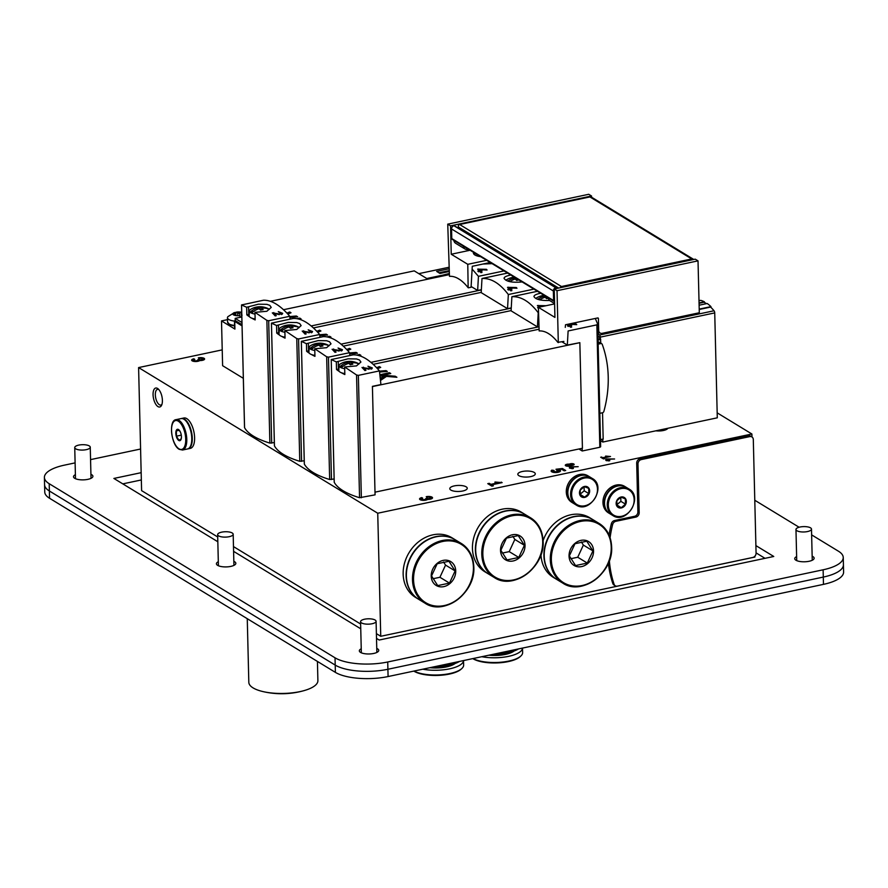 <?xml version="1.0" encoding="UTF-8"?>
<svg xmlns="http://www.w3.org/2000/svg" width="888" height="888" viewBox="0 0 888 888"><rect width="100%" height="100%" fill="white"/><g stroke="black" fill="none" stroke-linecap="round" stroke-linejoin="round"><path stroke-width="1.33" d="M754.878 556.21L754.9 557.054L380.741 636.285L377.733 513.231L751.892 433.999L751.97 436.952M222.222 349.872L138.595 367.577L141.603 490.631L217.715 536.985M233.477 546.586L360.628 624.031M376.401 633.644L380.741 636.285M421.767 497.624L422.721 498.201A2.264 0.788 -1.4 0 0 421.545 498.923A2.264 0.788 -1.4 0 0 424.897 499.533A1.698 0.588 -1.4 0 0 425.785 498.989A1.698 0.588 -1.4 0 0 425.574 498.723L427.061 498.401A1.698 0.588 -1.4 0 0 429.37 498.59A2.264 0.788 -1.4 0 0 430.547 497.868A2.264 0.788 -1.4 0 0 427.184 497.258L426.229 496.681A4.251 1.476 178.6 0 1 432.534 497.824A4.251 1.476 178.6 0 1 427.683 499.389A4.251 1.476 178.6 0 1 422.932 500.333A4.251 1.476 178.6 0 1 419.558 498.967A4.251 1.476 178.6 0 1 421.767 497.624L421.789 498.557M427.339 499.611A1.698 0.588 178.6 0 1 427.084 499.5L425.796 499.322M430.547 497.868L430.569 498.956A2.264 0.788 178.6 0 1 430.525 499.123M432.234 498.368A4.251 1.476 -1.4 0 0 430.491 497.702M421.589 498.756A4.251 1.476 -1.4 0 0 419.88 499.511M425.596 499.811A1.698 0.588 178.6 0 1 425.807 500.088A1.698 0.588 178.6 0 1 425.807 500.122L425.785 498.989M421.622 500.177A2.264 0.788 178.6 0 1 421.567 500.022L421.545 498.923M426.54 499.167L426.518 498.068M494.971 482.018L502.142 482.617L491.719 484.826L493.351 485.825L491.863 486.136L487.767 483.649L489.255 483.327L490.898 484.326L499.2 482.573L494.982 482.506M501.343 482.783L501.32 482.117M492.041 486.102L491.719 484.826M491.73 485.248L489.11 484.46M489.288 484.426L489.255 483.327M490.92 485.425L490.898 484.326M499.211 483.239L499.2 482.573M564.38 470.784L562.437 469.608L562.415 468.509L565.689 470.507L564.202 470.818L561.56 469.219L558.585 469.552A4.673 1.621 178.6 0 1 560.495 470.807A4.673 1.621 178.6 0 1 555.855 472.538A4.673 1.621 178.6 0 1 551.148 471.029A4.673 1.621 178.6 0 1 551.881 470.129L551.903 471.228A4.673 1.621 -1.4 0 0 551.437 471.572M560.239 471.35A4.673 1.621 -1.4 0 0 558.619 470.651L558.585 469.552M558.596 470.041L556.987 470.218M551.881 470.129L554.068 470.462A2.264 0.788 -1.4 0 0 553.557 470.973A2.264 0.788 -1.4 0 0 555.844 471.706A2.264 0.788 -1.4 0 0 558.086 470.862L558.108 471.95A2.264 0.788 178.6 0 1 557.853 472.327M553.857 472.427A2.264 0.788 178.6 0 1 553.579 472.061L553.557 470.973M553.568 471.473L551.903 471.228M558.086 470.862A2.264 0.788 -1.4 0 0 556.587 470.163L555.999 469.241L562.415 468.509M571.794 467.532L573.37 467.665L572.349 467.876L573.348 468.476L572.327 468.698L569.408 468.043L570.773 467.754L569.219 466.811L578.199 466.688L570.929 467.01L571.817 468.387M572.371 468.686L572.349 467.876M571.04 468.154L570.929 467.01M569.974 467.266L569.963 466.655M569.386 464.147A2.52 0.877 178.6 0 1 572.216 463.636A2.52 0.877 178.6 0 1 574.148 464.446A2.52 0.877 178.6 0 1 571.406 465.379A3.108 1.077 178.6 0 1 568.043 466.267A3.108 1.077 178.6 0 1 565.29 465.268A3.108 1.077 178.6 0 1 569.386 464.147L569.408 464.668M566.655 465.434A3.108 1.077 -1.4 0 0 565.734 465.8M569.93 464.868A1.743 0.599 -1.4 0 0 567.954 464.613A1.743 0.599 -1.4 0 0 566.655 465.234A1.743 0.599 -1.4 0 0 568.409 465.789A1.743 0.599 -1.4 0 0 570.14 465.146A1.743 0.599 -1.4 0 0 569.93 464.868M572.816 464.246L570.274 464.535L572.816 464.246M570.274 464.535L570.573 465.9M573.604 465.001A2.52 0.877 -1.4 0 0 572.993 464.824M717.171 412.853L751.892 433.999M138.595 367.577L377.733 513.231M606.371 460.672L605.805 460.328L607.17 460.051L605.616 459.096L606.349 458.941L614.596 458.985L607.325 459.307L609.767 459.951L608.746 460.173L609.734 460.772L606.371 460.672M603.474 458.907L600.665 457.209L602.808 457.675L608.502 456.465L605.605 456.088L610.511 456.499L603.374 458.008L604.495 458.696L603.474 458.907M193.839 358.796L194.794 359.374A2.264 0.788 -1.4 0 0 193.617 360.095A2.264 0.788 -1.4 0 0 196.981 360.706A1.698 0.588 -1.4 0 0 197.858 360.173A1.698 0.588 -1.4 0 0 197.647 359.895L199.134 359.573A1.698 0.588 -1.4 0 0 201.443 359.762A2.264 0.788 -1.4 0 0 202.619 359.041A2.264 0.788 -1.4 0 0 199.267 358.43L198.313 357.853A4.251 1.476 178.6 0 1 204.606 358.996A4.251 1.476 178.6 0 1 199.756 360.561A4.251 1.476 178.6 0 1 195.005 361.505A4.251 1.476 178.6 0 1 191.642 360.151A4.251 1.476 178.6 0 1 193.839 358.796L193.862 359.729M667.876 428.271A8.924 3.086 178.6 0 1 667.432 428.826A8.924 3.086 178.6 0 1 663.403 430.502A8.924 3.086 178.6 0 1 655.81 430.824M534.21 472.427A8.736 3.019 178.6 0 1 535.286 473.837A8.736 3.019 178.6 0 1 526.628 477.067A8.736 3.019 178.6 0 1 517.826 474.259A8.736 3.019 178.6 0 1 524.353 471.173A8.736 3.019 178.6 0 1 534.21 472.427M466.178 486.835A8.736 3.019 178.6 0 1 467.255 488.234A8.736 3.019 178.6 0 1 458.596 491.475A8.736 3.019 178.6 0 1 449.794 488.666A8.736 3.019 178.6 0 1 456.321 485.57A8.736 3.019 178.6 0 1 466.178 486.835M608.213 460.683L608.191 459.829M608.768 460.983L608.746 460.173M607.436 460.45L607.325 459.307M606.371 459.562L606.349 458.941M603.396 458.863L603.374 458.008M601.709 457.842L601.687 456.987M602.83 458.519L602.808 457.675M199.423 360.783A1.698 0.588 178.6 0 1 199.167 360.672L197.869 360.495M202.619 359.041L202.653 360.128A2.264 0.788 178.6 0 1 202.608 360.295M204.318 359.551A4.251 1.476 -1.4 0 0 202.564 358.885M193.662 359.94A4.251 1.476 -1.4 0 0 191.952 360.683M193.695 361.349A2.264 0.788 178.6 0 1 193.651 361.194L193.617 360.095M198.623 360.339L198.59 359.24M610.089 537.717A106.749 88.19 -58.7 0 1 612.631 524.575A3.885 3.208 -58.7 0 1 615.817 521.323L635.864 517.082A3.885 3.208 121.3 0 0 639.182 512.72L637.984 463.936A3.885 3.208 -58.7 0 1 641.303 459.573L749.805 436.596A3.885 3.208 -58.7 0 1 751.914 436.929A3.885 3.208 -58.7 0 1 753.302 439.516L756.077 553.113A3.885 3.208 -58.7 0 1 752.758 557.475L617.404 586.135A3.885 3.208 -58.7 0 1 615.295 585.803A3.885 3.208 -58.7 0 1 614.085 584.26A106.749 88.19 -58.7 0 1 609.368 560.606M609.079 535.031A106.749 88.19 -58.7 0 1 611.344 523.787A3.885 3.208 -58.7 0 1 614.529 520.546L634.576 516.294A3.885 3.208 121.3 0 0 637.895 511.932L636.696 463.148A3.885 3.208 -58.7 0 1 640.015 458.785L748.517 435.819A3.885 3.208 -58.7 0 1 750.626 436.141L751.914 436.929M615.295 585.803L613.997 585.025A3.885 3.208 -58.7 0 1 612.798 583.483A106.749 88.19 -58.7 0 1 608.38 563.125M161.949 404.351A8.025 3.563 78 0 1 160.861 405.061A8.025 3.563 78 0 1 155.711 397.946A8.025 3.563 78 0 1 157.542 389.355A8.025 3.563 78 0 1 158.819 389.566M157.509 388.422A9.701 4.318 78 0 1 158.086 388.833A9.701 4.318 78 0 1 161.949 396.625A9.701 4.318 78 0 1 161.572 405.317A9.701 4.318 78 0 1 153.646 398.99A9.701 4.318 78 0 1 157.509 388.422M666.766 429.315A7.759 2.686 -1.4 0 0 666.899 428.793A7.759 2.686 -1.4 0 0 666.844 428.493M297.047 318.67L299.756 318.093L299.778 319.158M299.756 318.093L301.065 318.892L299.456 319.225M304.884 321.567L306.604 322.588M289.799 316.539L296.348 316.017L297.658 316.816L289.888 317.427M286.946 313.098L289.71 311.977L289.743 313.064L287.679 313.908M289.71 311.977L291.02 312.776L287.834 314.063M296.37 316.916L296.348 316.017M272.316 312.876L279.209 313.93L281.474 313.22L278.899 312.199A83.849 37.285 -102 0 0 278.299 311.61L282.695 313.331L278.832 314.552L274.026 313.286A83.849 37.285 78 0 1 276.268 315.695L275.191 315.928A83.849 37.285 -102 0 0 272.316 312.876M273.837 314.43L273.782 312.565M282.273 314.163A2.953 1.021 -1.4 0 0 281.485 313.897M274.059 314.663L274.026 313.286M480.941 271.24A83.849 37.285 78 0 1 481.995 272.416L480.919 272.649A83.849 37.285 -102 0 0 479.864 271.473L478.443 271.772A83.849 37.285 -102 0 0 477.844 271.129L479.276 270.829A83.849 37.285 -102 0 0 477.633 269.153L486.424 269.319A83.849 37.285 78 0 1 487.079 270.03L479.431 269.652A83.849 37.285 78 0 1 480.341 270.607L481.418 270.374A83.849 37.285 78 0 1 482.006 271.018L480.941 271.24L480.974 272.638M479.287 271.595L479.276 270.829M478.421 269.952L478.399 268.986M486.435 269.996L486.424 269.319M479.476 271.55L479.431 269.652M480.375 272.039L480.341 270.607M481.429 271.14L481.418 270.374M492.107 263.647L483.017 264.025M249.595 316.838A83.849 29.027 178.6 0 1 246.842 314.874L246.664 307.281L258.341 304.196L266.877 304.34L269.808 305.372L271.24 307.415L266.833 311.277L254.967 312.343L255.156 319.935A83.849 29.027 178.6 0 1 251.681 318.115M249.239 314.063A11.644 4.029 -1.4 0 0 248.762 314.485L246.842 314.874M246.664 307.281L241.558 304.95L263.425 300.233C271.595 299.978 280.375 305.328 289.766 316.283L268.687 320.746L266.877 320.368L254.967 312.343M244.555 427.483L244.566 427.672A83.849 29.027 -1.4 0 0 269.874 443.101L274.348 442.568M457.475 278.188L460.017 279.731M471.117 286.491L477.644 290.465L478.443 276.334L472.127 269.086M290.076 319.125L289.766 316.283M504.029 270.918L478.443 276.334M481.363 289.688L477.644 290.465M244.566 427.672L241.558 304.95L242.346 304.695M283.538 309.712L448.984 274.692M481.352 289.921L311.177 325.952M261.605 308.192A18.359 8.159 78 0 1 263.126 309.612A17.816 14.719 121.3 0 0 260.606 310.145A18.359 8.159 -102 0 0 259.085 308.724A18.348 15.163 121.3 0 0 251.548 313.131A10.234 3.541 178.6 0 1 250.716 312.709A10.234 3.541 178.6 0 1 250.072 312.232A18.348 15.163 -58.7 0 1 257.609 307.825A18.359 8.159 -102 0 0 256.121 307.415A17.816 14.719 -58.7 0 1 258.641 306.882A18.359 8.159 78 0 1 260.129 307.292A18.348 15.163 -58.7 0 1 267.177 308.192A18.348 15.163 -58.7 0 1 267.81 308.48A10.234 3.541 178.6 0 1 269.286 309.379A18.348 15.163 121.3 0 0 261.605 308.192L261.649 309.868M258.686 308.846L258.641 306.882M260.195 309.701L260.129 307.292M260.506 310.023L261.649 309.779M267.255 308.591L267.81 308.48M267.177 308.192A18.415 18.415 0 0 0 251.104 309.057A10.234 3.541 178.6 0 0 249.45 310.944A10.234 3.541 178.6 0 0 250.072 312.232L253.524 311.499M257.653 309.224L257.609 307.825M255.011 314.063A10.234 3.541 178.6 0 1 251.548 313.131M255.134 318.959A10.678 3.696 178.6 0 1 250.438 317.516A10.678 3.696 178.6 0 1 249.128 315.684L249.45 310.944M326.939 336.874L329.648 336.297L329.67 337.362M329.648 336.297L330.958 337.096L329.348 337.44M334.776 339.771L336.497 340.803M319.691 334.743L326.24 334.221L327.55 335.02L319.78 335.631M316.838 331.313L319.602 330.181L319.636 331.268L317.571 332.112M319.602 330.181L320.912 330.98L317.726 332.279M326.262 335.12L326.24 334.221M302.209 331.08L309.102 332.145L311.366 331.435L308.78 330.414A83.849 37.285 -102 0 0 308.192 329.814L312.587 331.535L308.724 332.756L303.918 331.49A83.849 37.285 78 0 1 306.16 333.91L305.084 334.132A83.849 37.285 -102 0 0 302.209 331.08M303.729 332.634L303.674 330.769M312.165 332.378A2.953 1.021 -1.4 0 0 311.377 332.101M303.951 332.878L303.918 331.49M510.833 289.455A83.849 37.285 78 0 1 511.888 290.631L510.811 290.853A83.849 37.285 -102 0 0 509.756 289.677L508.336 289.976A83.849 37.285 -102 0 0 507.736 289.344L509.168 289.033A83.849 37.285 -102 0 0 507.514 287.357L516.305 287.523A83.849 37.285 78 0 1 516.971 288.234L509.324 287.867A83.849 37.285 78 0 1 510.234 288.811L511.31 288.589A83.849 37.285 78 0 1 511.899 289.222L510.833 289.455L510.866 290.842M509.179 289.799L509.168 289.033M508.313 288.156L508.291 287.19M516.328 288.2L516.305 287.523M509.368 289.766L509.324 287.867M510.267 290.243L510.234 288.811M511.322 289.344L511.31 288.589M522 281.862L521.312 282.018C511.788 282.761 506.038 281.518 504.051 278.299C504.229 276.956 506.482 275.879 510.811 275.047M279.487 335.054A83.849 29.027 178.6 0 1 276.734 333.078L276.557 325.485L288.234 322.399L296.77 322.544L299.7 323.576L301.132 325.619L296.725 329.481L284.859 330.547L285.048 338.139A83.849 29.027 178.6 0 1 281.574 336.319M279.132 332.279A11.644 4.029 -1.4 0 0 278.654 332.689L276.734 333.078M276.557 325.485L271.451 323.154L293.318 318.448C301.487 318.182 310.267 323.532 319.658 334.487L298.579 338.95L296.77 338.572L284.859 330.547M274.448 445.698L274.448 445.887A83.849 29.027 -1.4 0 0 299.767 461.305L304.24 460.772M481.196 292.629L481.995 278.499C491.097 278.033 499.877 283.383 508.336 294.539L507.536 308.68L481.196 292.629M319.969 337.34L319.658 334.487M481.995 278.499L507.581 273.071M533.921 289.122L508.336 294.539M511.255 307.892L507.536 308.68M274.448 445.887L271.451 323.154L272.239 322.91M313.431 327.927L481.207 292.396M511.244 308.125L341.07 344.156M291.497 326.396A18.359 8.159 78 0 1 293.018 327.816A17.816 14.719 121.3 0 0 290.498 328.349A18.359 8.159 -102 0 0 288.977 326.928A18.348 15.163 121.3 0 0 281.441 331.335A10.234 3.541 178.6 0 1 280.608 330.913A10.234 3.541 178.6 0 1 279.964 330.436A18.348 15.163 -58.7 0 1 287.501 326.029A18.359 8.159 -102 0 0 286.014 325.619A17.816 14.719 -58.7 0 1 288.533 325.086A18.359 8.159 78 0 1 290.021 325.496A18.348 15.163 -58.7 0 1 297.069 326.396A18.348 15.163 -58.7 0 1 297.702 326.684A10.234 3.541 178.6 0 1 299.178 327.583A18.348 15.163 121.3 0 0 291.497 326.396L291.541 328.072M288.578 327.05L288.533 325.086M290.076 327.905L290.021 325.496M290.387 328.238L291.541 327.994M297.147 326.806L297.702 326.684M297.069 326.396A18.415 18.415 0 0 0 280.997 327.261A10.234 3.541 178.6 0 0 279.343 329.148A10.234 3.541 178.6 0 0 279.964 330.436L283.416 329.714M287.534 327.428L287.501 326.029M284.904 332.267A10.234 3.541 178.6 0 1 281.441 331.335M285.026 337.174A10.678 3.696 178.6 0 1 280.331 335.731A10.678 3.696 178.6 0 1 279.021 333.888L279.343 329.148M517.737 280.175L517.715 279.254M518.892 279.964A17.816 14.719 121.3 0 0 516.694 280.453A18.359 8.159 -102 0 0 515.184 279.032A18.348 15.163 121.3 0 0 509.845 281.651M514.774 279.154L514.74 277.433M516.283 280.009L516.239 278.355M516.594 280.342L517.737 280.097M507.903 281.085A18.348 15.163 -58.7 0 1 513.708 278.133A18.359 8.159 -102 0 0 512.21 277.722A17.816 14.719 -58.7 0 1 514.407 277.234M513.741 279.531L513.708 278.133M505.994 280.286A10.234 3.541 178.6 0 1 507.192 279.376A18.415 18.415 0 0 1 514.274 277.156M356.832 355.078L359.54 354.501L359.562 355.577M359.54 354.501L360.85 355.3L359.24 355.644M364.668 357.975L366.389 359.007M349.572 352.947L356.132 352.425L357.431 353.224L349.672 353.846M346.731 349.517L349.495 348.385L349.528 349.484L347.463 350.316M349.495 348.385L350.804 349.184L347.619 350.483M356.155 353.324L356.132 352.425M332.101 349.284L338.994 350.349L341.258 349.639L338.672 348.618A83.849 37.285 -102 0 0 338.084 348.018L342.479 349.75L338.617 350.96L333.81 349.694A83.849 37.285 78 0 1 336.053 352.114L334.976 352.336A83.849 37.285 -102 0 0 332.101 349.284M333.611 350.838L333.566 348.973M342.058 350.582A2.953 1.021 -1.4 0 0 341.269 350.305M333.844 351.082L333.81 349.694M538.417 308.147L538.228 308.192A83.849 37.285 -102 0 0 537.629 307.548L538.394 307.381L539.16 330.958A58.231 25.896 78 0 1 557.831 342.335L563.913 341.425M539.016 307.204A83.849 37.285 -102 0 0 537.407 305.561L545.898 305.716M538.206 306.36L538.184 305.405M543.456 306.26L539.216 306.071A83.849 37.285 78 0 1 540.082 306.971M539.238 307.148L539.216 306.071M549.616 300.488C540.67 300.71 535.442 299.378 533.943 296.503C534.121 295.16 536.374 294.083 540.703 293.251M309.379 353.258A83.849 29.027 178.6 0 1 306.626 351.282L306.449 343.689L318.126 340.615L326.662 340.748L329.581 341.78L331.024 343.834L326.606 347.696L314.752 348.751L314.94 356.343A83.849 29.027 178.6 0 1 311.466 354.523M309.024 350.483A11.644 4.029 -1.4 0 0 308.547 350.904L306.626 351.282M306.449 343.689L301.343 341.358L323.21 336.652C331.379 336.386 340.16 341.736 349.55 352.691L328.471 357.154L326.662 356.776L314.752 348.751M304.34 463.902L304.34 464.091A83.849 29.027 -1.4 0 0 329.659 479.509L334.132 478.987M511.088 310.833L511.888 296.703C520.99 296.237 529.77 301.587 538.228 312.743L537.429 326.884L511.088 310.833M349.861 355.544L349.55 352.691M511.888 296.703L537.473 291.286M538.861 326.584L537.429 326.884M304.34 464.091L301.343 341.358L302.131 341.114M343.323 346.131L511.1 310.6M538.872 326.806L370.962 362.36M321.389 344.6A18.359 8.159 78 0 1 322.91 346.02A17.816 14.719 121.3 0 0 320.39 346.553A18.359 8.159 -102 0 0 318.87 345.132A18.348 15.163 121.3 0 0 311.333 349.55A10.234 3.541 178.6 0 1 310.489 349.117A10.234 3.541 178.6 0 1 309.856 348.651A18.348 15.163 -58.7 0 1 317.393 344.233A18.359 8.159 -102 0 0 315.906 343.823A17.816 14.719 -58.7 0 1 318.426 343.29A18.359 8.159 78 0 1 319.913 343.7A18.348 15.163 -58.7 0 1 326.962 344.611A18.348 15.163 -58.7 0 1 327.594 344.888A10.234 3.541 178.6 0 1 329.071 345.787A18.348 15.163 121.3 0 0 321.389 344.6L321.434 346.276M318.47 345.254L318.426 343.29M319.969 346.109L319.913 343.7M320.279 346.442L321.434 346.198M327.039 345.01L327.594 344.888M326.962 344.611A18.415 18.415 0 0 0 310.889 345.476A10.234 3.541 178.6 0 0 309.235 347.352A10.234 3.541 178.6 0 0 309.856 348.651L313.309 347.918M317.427 345.632L317.393 344.233M314.796 350.471A10.234 3.541 178.6 0 1 311.333 349.55M314.918 355.378A10.678 3.696 178.6 0 1 310.223 353.935A10.678 3.696 178.6 0 1 308.913 352.092L309.235 347.352M547.63 298.39L547.607 297.458M548.262 298.257A17.816 14.719 121.3 0 0 546.586 298.657A18.359 8.159 -102 0 0 545.077 297.236A18.348 15.163 121.3 0 0 539.726 299.855M544.666 297.369L544.633 295.649M546.176 298.224L546.131 296.559M546.486 298.546L547.63 298.301M537.795 299.3A18.348 15.163 -58.7 0 1 543.6 296.337A18.359 8.159 -102 0 0 542.102 295.926A17.816 14.719 -58.7 0 1 544.3 295.438M543.634 297.735L543.6 296.337M535.886 298.49A10.234 3.541 178.6 0 1 537.085 297.58A18.415 18.415 0 0 1 544.166 295.36M380.253 378.454L383.616 376.168L379.975 375.868M383.616 376.168L383.649 377.267L380.375 379.487M379.853 374.736L389.432 372.716L389.455 373.781M389.432 372.716L390.742 373.504L379.975 375.813M386.202 376.59L383.627 376.379M382.717 376.101L382.695 375.213L395.227 376.235L396.903 377.267L386.469 376.401L380.475 380.475M395.238 377.123L395.227 376.235M379.465 371.151L386.025 370.629L387.323 371.428L379.565 372.05M376.623 367.721L379.387 366.6L379.409 367.688L377.356 368.52M379.387 366.6L380.697 367.388L377.511 368.687M386.047 371.528L386.025 370.629M361.993 367.488L368.886 368.553L371.151 367.843L368.564 366.822A83.849 37.285 -102 0 0 367.976 366.222L372.372 367.954L368.509 369.164L363.692 367.898A83.849 37.285 78 0 1 365.945 370.318L364.868 370.54A83.849 37.285 -102 0 0 361.993 367.488M363.503 369.053L363.458 367.177M371.95 368.786A2.953 1.021 -1.4 0 0 371.162 368.52M363.736 369.286L363.692 367.898M570.651 327.261L570.618 325.863A83.849 37.285 78 0 1 571.672 327.039L570.596 327.272A83.849 37.285 -102 0 0 569.541 326.096L568.109 326.396A83.849 37.285 -102 0 0 567.521 325.752L568.953 325.452A83.849 37.285 -102 0 0 567.821 324.286M568.964 326.218L568.953 325.452M570.573 323.698L576.09 323.942A83.849 37.285 78 0 1 576.756 324.653L569.108 324.275A83.849 37.285 78 0 1 570.018 325.219L571.095 324.997A83.849 37.285 78 0 1 571.683 325.641L570.618 325.863M576.112 324.608L576.09 323.942M569.153 326.174L569.108 324.275M570.052 326.651L570.018 325.219M571.106 325.763L571.095 324.997M339.272 371.462A83.849 29.027 178.6 0 1 336.519 369.486L336.341 361.893L348.018 358.819L356.554 358.952L359.474 359.984L360.916 362.038L356.499 365.9L344.644 366.955L344.833 374.547A83.849 29.027 178.6 0 1 341.347 372.738M338.916 368.687A11.644 4.029 -1.4 0 0 338.439 369.108L336.519 369.486M336.341 361.893L331.235 359.562L353.102 354.856C361.272 354.59 370.052 359.94 379.442 370.906L358.364 375.369L356.554 374.991L344.644 366.955M334.232 482.106L334.232 482.295A83.849 29.027 -1.4 0 0 359.551 497.713L375.069 494.849L372.416 386.358L374.991 491.941M547.152 332.8L549.694 334.354M561.982 341.836L567.321 345.088L568.12 330.958L596.847 324.864L597.613 323.942L596.847 324.864L599.833 447.263L600.643 446.764L597.624 324.275M372.416 386.358L380.919 384.56L379.442 370.906M595.293 318.459L597.613 323.942M375.269 492.107L582.428 448.251L579.842 342.668L567.321 345.088M578.932 448.984L582.217 450.993L582.151 448.307M582.217 450.993L599.833 447.263M334.232 482.295L331.235 359.562L332.023 359.318M373.215 364.335L538.927 329.248M579.842 342.668L372.694 386.524M598.135 344.144L600.776 343.589A1.743 1.443 -58.7 0 1 602.253 344.389A111.211 91.875 -58.7 0 1 603.884 411.344A1.743 1.443 -58.7 0 1 602.464 412.765L599.822 413.32M598.09 342.213L598.401 342.146A1.743 1.443 -58.7 0 1 599.356 342.291L601.72 343.734M603.063 439.294L600.477 439.838L603.174 439.027L602.53 412.742M600.832 343.19L600.466 338.628A59.396 26.407 -102 0 0 600.299 338.417A59.396 26.407 78 0 0 597.924 335.664M600.488 440.626L602.83 442.046L717.293 417.815L714.729 312.898A1.943 0.866 -102 0 0 714.03 310.767A58.231 25.896 -102 0 0 710.622 307.07L699.222 309.49M602.763 439.36L602.83 442.046M597.857 333.044A58.231 25.896 78 0 1 599.578 335.009A1.943 0.866 78 0 1 600.266 337.14L600.299 338.417M706.46 303.652A58.231 25.896 -102 0 0 704.062 302.231L699.067 303.285M704.417 302.408L704.395 301.798L699.056 302.919M704.395 301.798A58.619 26.063 -102 0 0 700.688 300.366L699 300.721M710.977 307.415L710.955 306.626L699.211 309.113M710.955 306.626A58.619 26.063 -102 0 0 707.203 303.496L699.111 305.217M351.282 362.804A18.359 8.159 78 0 1 352.802 364.224A17.816 14.719 121.3 0 0 350.283 364.757A18.359 8.159 -102 0 0 348.762 363.347A18.348 15.163 121.3 0 0 341.225 367.754A10.234 3.541 178.6 0 1 340.382 367.321A10.234 3.541 178.6 0 1 339.749 366.855A18.348 15.163 -58.7 0 1 347.286 362.448A18.359 8.159 -102 0 0 345.798 362.026A17.816 14.719 -58.7 0 1 348.318 361.494A18.359 8.159 78 0 1 349.805 361.904A18.348 15.163 -58.7 0 1 356.854 362.815A18.348 15.163 -58.7 0 1 357.487 363.103A10.234 3.541 178.6 0 1 358.963 364.002A18.348 15.163 121.3 0 0 351.282 362.804L351.326 364.491M348.362 363.47L348.318 361.494M349.861 364.324L349.805 361.904M350.172 364.646L351.326 364.402M356.932 363.214L357.487 363.103M356.854 362.815A18.415 18.415 0 0 0 340.77 363.68A10.234 3.541 178.6 0 0 339.127 365.556A10.234 3.541 178.6 0 0 339.749 366.855L343.201 366.122M347.319 363.836L347.286 362.448M344.688 368.675A10.234 3.541 178.6 0 1 341.225 367.754M344.81 373.582A10.678 3.696 178.6 0 1 340.115 372.139A10.678 3.696 178.6 0 1 338.805 370.296L339.127 365.556M592.929 550.904L587.301 563.07L575.524 565.567L569.363 555.888L574.991 543.722L586.768 541.225L592.929 550.904L583.361 545.077L581.385 541.969M587.301 563.07L577.733 557.242L583.361 545.077M570.884 558.696L577.733 557.242M593.539 550.893A13.975 11.544 -58.7 0 1 575.446 566.133A13.975 11.544 -58.7 0 1 574.891 543.434A13.975 11.544 -58.7 0 1 593.539 550.893M556.643 579.376A34.932 28.86 -58.7 0 1 550.172 534.532A34.932 28.86 -58.7 0 1 592.984 519.702L599.089 523.421A34.932 28.86 -58.7 0 1 611.532 546.775A34.932 28.86 -58.7 0 1 595.082 579.853A34.932 28.86 -58.7 0 1 562.748 583.094A34.932 28.86 -58.7 0 1 556.265 538.25A34.932 28.86 -58.7 0 1 599.089 523.421C606.97 528.527 611.155 536.352 611.632 546.897C613.497 572.827 581.851 596.359 562.748 583.094L556.643 579.376M556.499 579.298A34.932 28.86 -58.7 0 1 556.365 579.209A34.932 28.86 -58.7 0 1 549.883 534.354A34.932 28.86 -58.7 0 1 592.707 519.536A34.932 28.86 -58.7 0 1 592.851 519.624M556.365 579.209L553.402 577.411A34.932 28.86 -58.7 0 1 540.981 554.611M543.09 540.714A34.932 28.86 -58.7 0 1 589.754 517.726L592.707 519.536M524.408 545.288L518.781 557.453L507.004 559.951L500.843 550.271L506.471 538.106L518.248 535.608L524.408 545.288L514.84 539.449L512.864 536.352M518.781 557.453L509.213 551.626L514.84 539.449M502.364 553.08L509.213 551.626M525.019 545.276A13.975 11.544 -58.7 0 1 506.926 560.517A13.975 11.544 -58.7 0 1 506.371 537.817A13.975 11.544 -58.7 0 1 525.019 545.276M488.123 573.759A34.932 28.86 -58.7 0 1 481.651 528.904A34.932 28.86 -58.7 0 1 524.464 514.085L530.569 517.804A34.932 28.86 -58.7 0 1 543.012 541.158A34.932 28.86 -58.7 0 1 526.562 574.225A34.932 28.86 -58.7 0 1 494.228 577.478A34.932 28.86 -58.7 0 1 487.745 532.622A34.932 28.86 -58.7 0 1 530.569 517.804C538.45 522.899 542.635 530.724 543.112 541.28C544.977 567.21 513.331 590.731 494.228 577.478L488.123 573.759M487.978 573.67A34.932 28.86 -58.7 0 1 487.845 573.593A34.932 28.86 -58.7 0 1 481.363 528.737A34.932 28.86 -58.7 0 1 524.186 513.919A34.932 28.86 -58.7 0 1 524.331 513.997M487.845 573.593L484.881 571.783A34.932 28.86 -58.7 0 1 478.41 526.939A34.932 28.86 -58.7 0 1 521.234 512.11L524.186 513.919M455.111 570.929L449.495 583.105L437.706 585.603L431.546 575.924L437.174 563.758L448.962 561.26L455.111 570.929L445.543 565.101L443.567 562.004M449.495 583.105L439.926 577.278L445.543 565.101M433.067 578.721L439.926 577.278M455.722 570.929A13.975 11.544 -58.7 0 1 437.629 586.169A13.975 11.544 -58.7 0 1 437.074 563.458A13.975 11.544 -58.7 0 1 455.722 570.929M418.825 599.411A34.932 28.86 -58.7 0 1 412.354 554.556A34.932 28.86 -58.7 0 1 455.178 539.738L461.283 543.456A34.932 28.86 -58.7 0 1 473.715 566.81A34.932 28.86 -58.7 0 1 457.265 599.877A34.932 28.86 -58.7 0 1 424.93 603.13A34.932 28.86 -58.7 0 1 418.459 558.274A34.932 28.86 -58.7 0 1 461.283 543.456C469.153 548.551 473.337 556.376 473.815 566.933C475.691 592.862 444.033 616.383 424.93 603.13L418.825 599.411M418.692 599.322A34.932 28.86 -58.7 0 1 418.548 599.234A34.932 28.86 -58.7 0 1 412.076 554.389A34.932 28.86 -58.7 0 1 454.9 539.56A34.932 28.86 -58.7 0 1 455.033 539.649M418.548 599.234L415.595 597.435A34.932 28.86 -58.7 0 1 409.113 552.591A34.932 28.86 -58.7 0 1 451.937 537.762L454.9 539.56M625.485 504.151L621.3 507.681L616.982 505.949L616.86 500.699L621.045 497.169L625.363 498.901L625.485 504.151L620.879 501.343L620.779 497.336M616.827 504.761L620.879 501.343M621.3 507.681L616.849 504.972M621.101 497.003A5.828 4.806 -58.7 0 1 625.718 504.262A5.828 4.806 -58.7 0 1 616.883 506.127A5.828 4.806 -58.7 0 1 621.101 497.003M612.787 515.495L610.045 513.83A15.529 12.832 -58.7 0 1 605.139 498.557A15.529 12.832 -58.7 0 1 617.759 486.002A15.529 12.832 -58.7 0 1 626.195 487.301L628.937 488.977C643.722 496.836 626.551 525.03 612.787 515.495A15.529 12.832 -58.7 0 1 607.88 500.233A15.529 12.832 -58.7 0 1 620.501 487.667A15.529 12.832 -58.7 0 1 628.937 488.977M609.901 513.741A15.529 12.832 -58.7 0 1 609.756 513.653A15.529 12.832 -58.7 0 1 604.85 498.39A15.529 12.832 -58.7 0 1 617.482 485.836A15.529 12.832 -58.7 0 1 625.918 487.135A15.529 12.832 -58.7 0 1 626.051 487.223M609.756 513.653L608.48 512.876A15.529 12.832 -58.7 0 1 603.574 497.613A15.529 12.832 -58.7 0 1 616.205 485.059A15.529 12.832 -58.7 0 1 624.641 486.358L625.918 487.135M588.822 493.617L584.626 497.147L580.308 495.415L580.186 490.165L584.371 486.635L588.689 488.367L588.822 493.617L584.204 490.809L584.104 486.802M580.153 494.228L584.204 490.809M584.626 497.147L580.175 494.438M584.426 486.469A5.828 4.806 -58.7 0 1 589.044 493.728A5.828 4.806 -58.7 0 1 580.208 495.593A5.828 4.806 -58.7 0 1 584.426 486.469M576.112 504.961L573.37 503.296A15.529 12.832 -58.7 0 1 568.464 488.034A15.529 12.832 -58.7 0 1 581.096 475.469A15.529 12.832 -58.7 0 1 589.521 476.767L592.263 478.443C607.059 486.302 589.876 514.496 576.112 504.961A15.529 12.832 -58.7 0 1 571.206 489.699A15.529 12.832 -58.7 0 1 583.838 477.145A15.529 12.832 -58.7 0 1 592.263 478.443M573.237 503.207A15.529 12.832 -58.7 0 1 573.093 503.119A15.529 12.832 -58.7 0 1 568.187 487.856A15.529 12.832 -58.7 0 1 580.808 475.302A15.529 12.832 -58.7 0 1 589.244 476.601A15.529 12.832 -58.7 0 1 589.388 476.69M573.093 503.119L571.817 502.342A15.529 12.832 -58.7 0 1 566.91 487.079A15.529 12.832 -58.7 0 1 579.531 474.525A15.529 12.832 -58.7 0 1 587.967 475.824L589.244 476.601M448.906 271.573L440.004 273.46L436.641 271.406L448.84 268.82M442.757 275.136L448.951 273.56M448.884 270.685L438.916 272.794M448.962 273.826L426.795 278.521L414.241 270.873L270.463 301.31M418.803 273.648L448.795 267.299M243.334 378.321L222.611 365.69L221.512 320.912L227.517 319.647M242.047 325.896L234.732 321.434A1.943 0.677 178.6 0 1 234.488 321.123A1.943 0.677 178.6 0 1 235.231 320.568L235.187 318.381L241.969 322.522M235.231 320.568L242.024 324.697M241.836 316.972L235.442 318.315A1.943 0.677 -1.4 0 0 235.187 318.381M234.488 321.123L234.676 328.771A1.943 0.677 -1.4 0 0 234.92 329.082L221.512 320.912M241.547 313.275L241.059 312.176L237.74 313.742L237.018 312.032A5.439 1.876 178.6 0 1 241.059 312.176L241.769 314.574M241.059 312.176A5.439 1.876 178.6 0 1 241.714 312.321M240.581 317.227L239.471 315.651A5.439 1.876 178.6 0 1 235.431 315.506A5.439 1.876 178.6 0 1 233.211 314.663A5.439 1.876 178.6 0 1 232.811 313.919L235.154 314.285L235.187 315.462M233.644 314.94L232.811 313.919A5.439 1.876 178.6 0 1 234.432 312.576L235.154 314.285M242.047 315.096L241.414 317.06M234.443 312.609A7.959 2.753 178.6 0 1 235.797 312.376L237.018 312.032M235.797 312.376L235.875 315.584M237.74 313.742L237.795 315.728M234.432 312.576L227.85 316.705A10.867 3.763 178.6 0 0 227.461 317.749L227.572 322.111A10.867 3.763 178.6 0 0 234.599 325.452M234.488 321.09A10.867 3.763 178.6 0 1 227.461 317.749M181.429 437.185L181.141 439.005L178.865 440.215L176.468 436.163L181.285 435.142M176.468 436.163L176.335 430.902L179.187 430.303M176.335 430.902L178.61 429.703L180.308 431.857M178.754 440.437A5.828 2.586 78 0 1 175.924 431.646A5.828 2.586 78 0 1 180.186 431.612A5.828 2.586 78 0 1 181.418 437.429A5.828 2.586 78 0 1 178.754 440.437M176.09 419.647L181.074 418.592A15.529 6.904 78 0 1 191.053 432.345A15.529 6.904 78 0 1 187.512 448.973L182.517 450.027L179.243 449.328C171.206 445.21 168.32 420.191 176.09 419.647A15.529 6.904 78 0 1 186.058 433.411A15.529 6.904 78 0 1 182.517 450.027M181.341 418.548A15.529 6.904 78 0 1 181.585 418.481A15.529 6.904 78 0 1 191.564 432.245A15.529 6.904 78 0 1 188.023 448.862A15.529 6.904 78 0 1 187.768 448.906M181.585 418.481L183.916 417.993A15.529 6.904 78 0 1 193.884 431.746A15.529 6.904 78 0 1 190.343 448.373L188.023 448.862M693.695 259.474A2.908 2.409 121.3 0 0 693.317 259.185L591.497 197.169A2.908 2.409 121.3 0 0 589.921 196.925L459.64 224.509A1.554 1.288 121.3 0 0 458.863 227.295L558.652 288.067M693.317 259.185A2.908 2.409 121.3 0 0 691.741 258.941L561.46 286.524A1.554 1.288 121.3 0 0 560.206 287.734M459.951 227.95L458.43 228.238M556.709 288.478A1.166 0.966 121.3 0 0 556.31 287.845L454.49 225.829A1.166 0.966 121.3 0 0 453.923 225.719A2.908 2.409 121.3 0 0 451.548 228.971L451.781 238.561A1.166 0.966 121.3 0 0 452.192 239.338L554.012 301.354A1.166 0.966 121.3 0 0 554.534 301.476M556.31 287.845A1.166 0.966 121.3 0 0 555.744 287.734L453.923 225.719M555.744 287.734A2.908 2.409 121.3 0 0 553.357 290.986L553.601 300.577A1.166 0.966 121.3 0 0 554.012 301.354M475.535 253.557A12.032 4.163 -1.4 0 0 474.225 254.49M480.652 256.676A12.032 4.163 178.6 0 1 473.426 253.047A12.032 4.163 178.6 0 1 473.57 252.37M468.464 249.251A5.239 4.329 -58.7 0 1 465.001 248.995A5.239 4.329 -58.7 0 1 463.181 246.032M465.001 248.995L455.655 243.301A5.239 4.329 -58.7 0 1 453.835 240.348M591.541 195.993L588.733 194.294L447.741 224.142L449.483 276.334A58.231 25.896 78 0 1 468.154 287.712L467.776 264.313L451.237 254.246L450.549 225.852L591.541 195.993L591.563 197.214M447.741 224.142L450.549 225.852M490.209 262.493L472.283 266.289L471.073 287.246L468.353 287.823M470.107 250.25L451.237 254.246M479.009 255.677L477.389 256.022M467.776 264.313L486.635 260.328M548.185 297.813A5.239 4.329 121.3 0 0 550.005 300.766L554.589 303.563M597.824 331.613L600.077 333A3.885 3.208 121.3 0 0 602.186 333.322L699.3 312.765L698.024 260.861L557.031 290.709L558.308 342.613M557.031 290.709L554.234 289L554.933 317.405L538.394 307.337L554.6 303.896M565.268 327.383L565.523 324.764L597.702 317.948A0.777 0.644 -58.7 0 1 598.401 318.537L598.69 330.403A3.885 3.208 121.3 0 0 600.077 333M698.024 260.861L695.226 259.152L554.234 289M595.637 318.392L595.659 319.125M233.844 561.349A9.701 3.363 178.6 0 1 235.831 563.325A9.701 3.363 178.6 0 1 226.207 566.91A9.701 3.363 178.6 0 1 216.428 563.791A9.701 3.363 178.6 0 1 218.315 561.727M812.154 556.21A9.701 3.363 178.6 0 1 814.141 558.186A9.701 3.363 178.6 0 1 804.517 561.782A9.701 3.363 178.6 0 1 794.738 558.652A9.701 3.363 178.6 0 1 796.625 556.598M376.756 648.407A9.701 3.363 178.6 0 1 378.743 650.371A9.701 3.363 178.6 0 1 369.131 653.968A9.701 3.363 178.6 0 1 359.34 650.849A9.701 3.363 178.6 0 1 361.238 648.784M90.92 474.303A9.701 3.363 178.6 0 1 92.907 476.268A9.701 3.363 178.6 0 1 83.283 479.864A9.701 3.363 178.6 0 1 73.504 476.745A9.701 3.363 178.6 0 1 75.391 474.68M387.723 661.982L823.12 569.796L823.298 577.078A38.817 13.442 -1.4 0 0 843.422 564.757A38.817 13.442 178.6 0 1 823.298 577.078L823.476 584.36L388.089 676.545L387.723 661.982A38.817 13.442 178.6 0 1 335.031 657.808L335.209 665.09A38.817 13.442 -1.4 0 0 387.912 669.263L823.298 577.078L387.912 669.263A38.817 13.442 178.6 0 1 335.209 665.09L49.373 490.986L335.209 665.09L335.387 672.371L49.55 498.268A38.817 13.442 -1.4 0 1 44.755 492.019L44.578 484.737A38.817 13.442 -1.4 0 0 49.373 490.986A38.817 13.442 178.6 0 1 44.578 484.737L44.4 477.455A38.817 13.442 178.6 0 1 64.524 465.123L75.103 462.881M49.55 498.268L49.195 483.705A38.817 13.442 178.6 0 1 44.4 477.455M765.012 558.33L756.065 552.88M141.336 479.953L122.81 483.871M140.582 449.017L90.565 459.618M811.632 534.876L838.45 551.215A38.817 13.442 178.6 0 1 843.245 557.475A38.817 13.442 178.6 0 1 823.12 569.796M755.888 545.598L773.759 556.476L379.176 640.026L376.512 638.405M217.826 541.747L113.886 478.443L141.159 472.671M360.75 628.804L233.588 551.348M799.089 527.239L754.778 500.255M49.195 483.705L335.031 657.808M232.212 532.989A7.759 2.686 -1.4 0 0 223.454 531.868A7.759 2.686 -1.4 0 0 217.649 534.62A7.759 2.686 -1.4 0 0 225.485 537.118A7.759 2.686 -1.4 0 0 233.178 534.243A7.759 2.686 -1.4 0 0 232.212 532.989M375.136 620.046A7.759 2.686 -1.4 0 0 366.378 618.925A7.759 2.686 -1.4 0 0 360.572 621.667A7.759 2.686 -1.4 0 0 368.398 624.164A7.759 2.686 -1.4 0 0 376.09 621.289A7.759 2.686 -1.4 0 0 375.136 620.046M810.533 527.849A7.759 2.686 -1.4 0 0 801.764 526.739A7.759 2.686 -1.4 0 0 795.97 529.481A7.759 2.686 -1.4 0 0 803.795 531.979A7.759 2.686 -1.4 0 0 811.488 529.104A7.759 2.686 -1.4 0 0 810.533 527.849M89.3 445.943A7.759 2.686 -1.4 0 0 80.531 444.821A7.759 2.686 -1.4 0 0 74.736 447.574A7.759 2.686 -1.4 0 0 82.562 450.072A7.759 2.686 -1.4 0 0 90.254 447.186A7.759 2.686 -1.4 0 0 89.3 445.943M823.476 584.36A38.817 13.442 -1.4 0 0 843.6 572.039L843.245 557.475M335.387 672.371A38.817 13.442 -1.4 0 0 388.089 676.545M247.264 618.703L248.818 682.328A34.543 11.955 -1.4 0 0 262.659 691.508A34.543 11.955 -1.4 0 0 304.517 690.487A34.543 11.955 -1.4 0 0 317.893 680.641L317.427 661.438M473.026 658.563A26.784 9.269 -1.4 0 0 498.268 662.415A26.784 9.269 -1.4 0 0 520.823 656.043A26.784 9.269 -1.4 0 0 522.632 652.569L522.521 648.085A26.784 9.269 -1.4 0 1 508.624 656.343A26.784 9.269 -1.4 0 1 481.784 656.709M472.805 658.607A26.007 9.002 -1.4 0 0 497.302 662.914A26.007 9.002 -1.4 0 0 520.113 656.687L520.823 656.043M488.855 655.211A20.191 6.993 -1.4 0 0 514.119 650.982M492.407 654.456A19.414 6.716 -1.4 0 0 508.391 652.58M494.538 654.012A26.396 9.135 -1.4 0 0 518.492 648.939M496.969 653.49A27.173 9.402 -1.4 0 0 517.804 649.084M414.041 671.051A26.784 9.269 -1.4 0 0 439.283 674.902A26.784 9.269 -1.4 0 0 461.838 668.531A26.784 9.269 -1.4 0 0 463.647 665.057L463.536 660.572A26.784 9.269 -1.4 0 1 449.639 668.831A26.784 9.269 -1.4 0 1 422.799 669.197M413.819 671.095A26.007 9.002 -1.4 0 0 438.328 675.402A26.007 9.002 -1.4 0 0 461.138 669.175L461.838 668.531M429.87 667.698A20.191 6.993 -1.4 0 0 455.133 663.469M433.433 666.944A19.414 6.716 -1.4 0 0 449.406 665.068M435.553 666.5A26.396 9.135 -1.4 0 0 459.507 661.427M437.984 665.978A27.173 9.402 -1.4 0 0 458.819 661.571M427.084 499.5L427.061 498.401M429.392 499.322L429.37 498.59M424.919 500.266L424.897 499.533M199.167 360.672L199.134 359.573M201.465 360.495L201.443 359.762M196.992 361.438L196.981 360.706M614.529 520.546L615.817 521.323M611.344 523.787L612.631 524.575M634.576 516.294L635.864 517.082M637.895 511.932L639.182 512.72M636.696 463.148L637.984 463.936M640.015 458.785L641.303 459.573M748.517 435.819L749.805 436.596M612.798 583.483L614.085 584.26M279.221 314.641L279.209 313.93M248.762 314.485L248.573 306.893M269.874 443.101L266.877 320.368M271.684 443.134L268.687 320.746M309.113 332.845L309.102 332.145M278.654 332.689L278.466 325.097M299.767 461.305L296.77 338.572M301.576 461.338L298.579 338.95M339.005 351.06L338.994 350.349M308.547 350.904L308.358 343.301M329.659 479.509L326.662 356.776M331.468 479.542L328.471 357.154M368.897 369.264L368.886 368.553M338.439 369.108L338.25 361.505M359.551 497.713L356.554 374.991M598.401 342.146L600.776 343.589M603.174 439.027L600.466 439.604M361.361 497.757L358.364 375.369M600.732 339.471L598.035 340.049M600.466 338.628L598.013 339.149M714.729 312.898L600.266 337.14M714.03 310.767L599.578 335.009M611.221 547.152A34.155 28.216 -58.7 0 1 566.999 584.404A34.155 28.216 -58.7 0 1 565.645 528.904A34.155 28.216 -58.7 0 1 611.221 547.152M542.701 541.525A34.155 28.216 -58.7 0 1 498.479 578.776A34.155 28.216 -58.7 0 1 497.125 523.287A34.155 28.216 -58.7 0 1 542.701 541.525M473.415 567.177A34.155 28.216 -58.7 0 1 429.193 604.428A34.155 28.216 -58.7 0 1 427.838 548.939A34.155 28.216 -58.7 0 1 473.415 567.177M620.89 488.633A14.752 12.188 -58.7 0 1 632.6 507.015A14.752 12.188 -58.7 0 1 610.211 511.754A14.752 12.188 -58.7 0 1 620.89 488.633M584.226 478.099A14.752 12.188 -58.7 0 1 595.926 496.481A14.752 12.188 -58.7 0 1 573.537 501.221A14.752 12.188 -58.7 0 1 584.226 478.099M234.92 329.082L234.732 321.434M239.738 312.931L239.816 316.084M233.688 314.208L233.699 314.974M234.61 325.896A10.09 3.497 178.6 0 1 228.793 323.787M178.965 448.817A14.752 6.56 78 0 1 172.305 424.32A14.752 6.56 78 0 1 184.604 431.812A14.752 6.56 78 0 1 178.965 448.817M691.741 258.941L589.921 196.925M561.46 286.524L459.64 224.509M553.357 290.986L451.548 228.971M553.601 300.577L451.781 238.561M598.69 330.403L597.779 329.848M598.401 318.537L597.513 317.993M570.163 466.034L570.14 465.146M566.666 466.122L566.655 465.234M573.004 465.201L572.982 464.468M197.88 361.261L197.858 360.173M281.507 314.574L281.474 313.22M244.533 427.583L241.536 304.928M311.399 332.778L311.366 331.435M274.425 445.787L271.428 323.143M341.292 350.982L341.258 349.639M304.318 463.991L301.321 341.347M371.184 369.186L371.151 367.843M334.21 482.206L331.213 359.551M600.643 446.764L597.646 324.12M663.713 430.436L663.725 429.159M241.469 313.93L241.514 315.806M241.714 312.243L236.741 312.043M234.61 325.952L229.77 324.697L227.572 322.111M233.933 565.379L233.178 534.243M218.415 565.756L217.649 534.62M376.856 652.436L376.09 621.289M361.338 652.813L360.572 621.667M812.254 560.239L811.488 529.104M796.725 560.628L795.97 529.481M91.02 478.332L90.254 447.186M75.491 478.71L74.736 447.574M262.659 691.508A82.096 82.096 0 0 0 304.529 690.487"/></g></svg>
